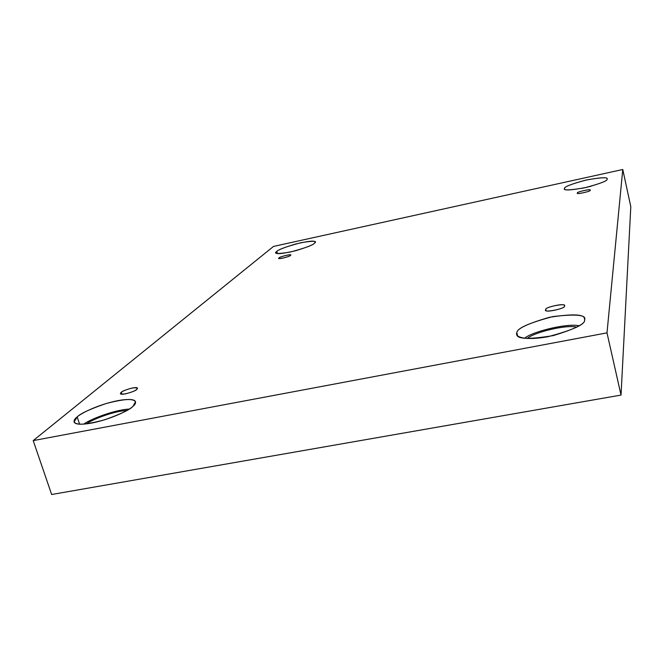 <?xml version="1.0" encoding="UTF-8"?>
<svg xmlns="http://www.w3.org/2000/svg" width="664" height="664" viewBox="0 0 664 664"><rect width="100%" height="100%" fill="white"/><g stroke="black" fill="none" stroke-linecap="round" stroke-linejoin="round"><path stroke-width="1" d="M564.317 306.062L564.317 305.755C566.052 302.411 543.268 307.648 545.825 309.665L545.974 310.312L545.825 309.665C543.55 307.191 568.077 302.394 564.317 306.062C566.749 308.553 541.816 313.4 545.825 309.665L545.816 310.005C544.106 313.383 567.073 308.03 564.317 306.062M590.088 190.261L590.088 190.17C591.591 188.468 575.613 192.195 577.481 193C575.738 192.045 592.512 188.393 590.088 190.261C591.906 191.215 574.941 194.901 577.481 193L577.472 193.108C575.987 194.809 592.056 191.041 590.088 190.261M290.292 255.466L290.525 255.067C291.123 253.698 278.614 257.167 279.179 257.881L279.361 258.512L279.179 257.881C279.287 256.603 294.077 253.382 290.292 255.466C290.234 256.744 275.294 259.989 279.179 257.881L278.938 258.288C278.357 259.666 290.932 256.163 290.292 255.466M136.668 389.411L137.34 388.224C137.506 385.784 121.205 390.93 121.271 392.407L121.852 394.2L121.271 392.407C122.508 391.104 126.193 389.635 132.335 388C137.174 387.486 138.618 387.959 136.668 389.411C135.473 390.714 131.762 392.2 125.529 393.86C120.665 394.358 119.246 393.868 121.271 392.407L120.549 393.627C120.416 396.084 136.85 390.855 136.668 389.411M607.087 179.114L607.087 178.873C607.51 176.989 600.264 177.446 585.349 180.226C570.99 184.169 564.051 186.908 564.524 188.435L564.682 189.132L564.524 188.435C564.093 186.8 571.48 183.969 586.669 179.936C601.584 177.354 608.39 177.081 607.087 179.114C607.909 180.699 600.447 183.588 584.727 187.779C569.496 190.352 562.765 190.568 564.524 188.435L564.5 188.808C564.093 190.717 571.521 190.219 586.793 187.314C601.186 183.272 607.95 180.542 607.087 179.114M581.988 188.352L591.01 186.252L581.988 188.352M576.833 327.153C565.927 324.331 533.043 332.706 527.282 338.507C533.043 332.706 565.927 324.331 576.833 327.153M584.552 319.874L584.527 318.844C584.519 314.205 572.849 313.682 549.518 317.284C527.531 323.642 516.65 328.821 516.866 332.822L517.588 335.801L516.866 332.822C516.791 328.406 528.81 322.994 552.896 316.579C576.294 313.831 586.843 314.927 584.552 319.874C585.59 324.273 573.381 329.892 547.916 336.731C522.477 341.221 514.658 336.084 516.866 332.822L516.766 334.415C516.891 339.179 529.05 339.578 553.245 335.602C575.273 328.879 585.714 323.634 584.552 319.874M524.568 338.267C531.715 331.859 566.591 323.019 579.182 325.75C566.591 323.019 531.715 331.859 524.568 338.267M126.932 410.468C113.303 411.099 91.258 419.972 86.403 423.898C91.258 419.972 113.303 411.099 126.932 410.468M133.041 406.235L135.531 401.712C133.995 398.251 124.234 398.848 106.24 403.504C90.138 409.024 80.452 413.498 77.182 416.917L79.614 424.221L77.182 416.917C80.444 413.647 97.342 404.816 117.628 400.674C137.299 397.089 137.788 402.633 133.041 406.235C130.376 409.373 113.054 418.743 91.624 423.084C71.098 426.67 72.135 420.47 77.182 416.917L74.078 421.997C75.787 425.524 85.955 424.802 104.605 419.806C120.856 414.029 130.335 409.505 133.041 406.235M83.722 424.155C89.316 419.723 113.884 409.854 129.198 409.09C113.884 409.854 89.316 419.723 83.722 424.155M314.479 243.19L315.143 241.987C314.811 240.393 308.37 241.057 295.82 243.97C284.358 247.415 278.025 249.913 276.805 251.44L277.403 253.532L276.805 251.44C278.548 249.44 286.582 246.535 300.916 242.725C313.267 240.675 317.79 240.824 314.479 243.19C313.01 245.174 304.867 248.145 290.052 252.088C277.519 254.113 273.103 253.897 276.805 251.44L275.975 252.801C276.349 254.412 282.964 253.706 295.795 250.685C307.308 247.157 313.541 244.659 314.479 243.19M51.651 494.506L33.2 440.606L273.518 246.419L622.774 169.494L606.996 332.871L33.2 440.606L51.651 494.506L621.031 395.08L606.996 332.871L621.031 395.08L630.8 206.687L622.774 169.494L630.8 206.687L621.031 395.08L51.651 494.506M273.518 246.419L33.2 440.606L606.996 332.871L622.774 169.494L273.518 246.419"/></g></svg>

